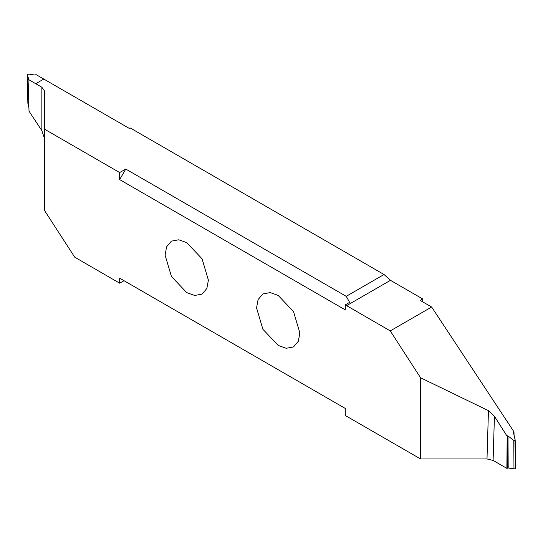 <?xml version="1.0" encoding="UTF-8"?>
<svg xmlns="http://www.w3.org/2000/svg" width="543" height="543" viewBox="0 0 543 543"><rect width="100%" height="100%" fill="white"/><g stroke="black" fill="none" stroke-linecap="round" stroke-linejoin="round"><path stroke-width="0.81" d="M208.39 280.127L206.869 288.448L202.05 294.143L194.706 295.467L186.738 292.623L171.432 276.462L165.092 255.129L166.613 246.807L171.432 241.112L178.769 239.789L186.738 242.633L202.05 258.787L208.39 280.127M119.664 172.572L125.766 169.049L119.664 179.611L119.664 172.572L44.383 129.105L44.383 210.29L74.69 257.151L119.664 283.195L119.664 278.192L345.287 408.451L345.287 415.49L420.567 458.957L420.567 377.772L390.261 330.911L345.287 304.867L349.617 302.363L346.23 296.335L384.037 274.514L130.028 127.863L129.18 128.352L36.13 74.635L34.813 75.022L29.03 74.126L27.584 74.35L27.15 74.968L27.869 103.306L27.198 75.178L28.759 78.769M119.664 179.611L345.287 309.877L345.287 304.867M256.561 307.935L258.081 299.614L262.9 293.926L270.238 292.596L278.206 295.44L293.512 311.601L299.858 332.934L298.338 341.255L293.512 346.95L286.175 348.28L278.206 345.429L262.9 329.275L256.561 307.935M28.08 79.278L29.03 111.2L41.859 130.639L44.383 138.207L44.383 90.756L41.859 87.233L28.08 79.278L28.752 78.525L28.548 78.993M28.928 107.813L27.869 103.306L28.032 102.132M35.75 83.71L43.8 79.061L35.757 83.71M119.664 278.192L124.001 280.69L119.664 283.195M420.567 458.957L486.996 458.957L493.098 460.416L506.87 468.365L508.187 467.978L513.97 468.874L515.416 468.65L515.85 468.032L515.185 440.115L513.502 432.751L513.97 431.8L431.637 307.019L390.261 330.911M431.637 307.019L420.201 300.415L422.725 298.962L422.725 301.874M514.072 435.187L513.97 431.8M513.739 433.762L513.692 431.984L513.502 432.751M515.131 439.694L514.968 440.868L513.793 440.468L513.97 468.874M515.416 468.643L514.968 440.868M508.187 467.978L507.997 435.927L513.793 440.468M507.997 435.927L507.182 435.744L507.372 468.093M506.87 468.365L507.182 435.744M506.89 435.893L494.429 416.237L488.456 410.664L420.567 377.772M422.725 298.962L390.465 280.331L384.037 274.514M125.766 169.049L346.23 296.335M44.383 129.105L44.383 90.756M41.859 87.233L41.859 130.639M493.098 460.416L494.429 416.237M488.456 410.664L486.996 458.957M390.465 280.331L346.556 305.682"/></g></svg>
